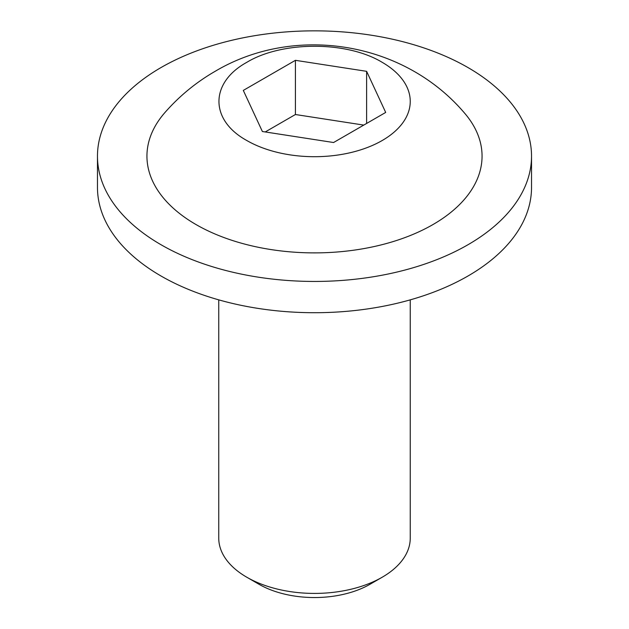 <?xml version="1.0" encoding="UTF-8"?>
<svg xmlns="http://www.w3.org/2000/svg" width="629" height="629" viewBox="0 0 629 629"><rect width="100%" height="100%" fill="white"/><g stroke="black" fill="none" stroke-linecap="round" stroke-linejoin="round"><path stroke-width="0.94" d="M382.204 577.225L369.986 584.278A78.476 45.304 0 0 1 259.014 584.278L246.796 577.225A95.75 55.281 0 0 0 382.204 577.225A95.75 55.281 0 0 0 410.25 538.141L410.25 299.86M467.96 67.547A217.029 125.297 180 0 1 531.529 156.149A217.029 125.297 180 0 1 397.552 271.909A217.029 125.297 180 0 1 161.04 244.744A217.029 125.297 180 0 1 97.471 156.149A217.029 125.297 180 0 1 231.448 40.382A217.029 125.297 180 0 1 467.96 67.547M531.529 156.149L531.529 187.418A217.029 125.297 180 0 1 397.552 303.178A217.029 125.297 180 0 1 161.04 276.013A217.029 125.297 180 0 1 97.471 187.418L97.471 156.149M246.796 62.334C209.732 82.713 209.622 120.076 246.796 140.511A95.75 55.281 0 0 0 382.204 140.511A95.75 55.281 0 0 0 382.204 62.334C346.956 40.893 282.004 40.924 246.796 62.334M432.98 224.553A167.558 96.74 180 0 1 216.297 234.531A167.558 96.74 180 0 1 164.884 112.591C179.359 96.08 196.051 82.352 214.953 71.423C294.356 24.177 403.055 41.223 464.116 112.591A167.558 96.74 180 0 1 432.98 224.553M218.75 299.86L218.75 538.141A95.75 55.281 0 0 0 246.796 577.225L259.014 584.278M366.621 71.329L385.695 112.434L333.574 142.524L262.379 131.508L243.305 90.411L295.426 60.321L366.621 71.329L366.621 123.449M363.766 125.092L295.426 114.517L295.426 60.321M295.426 114.517L265.234 131.948"/></g></svg>
